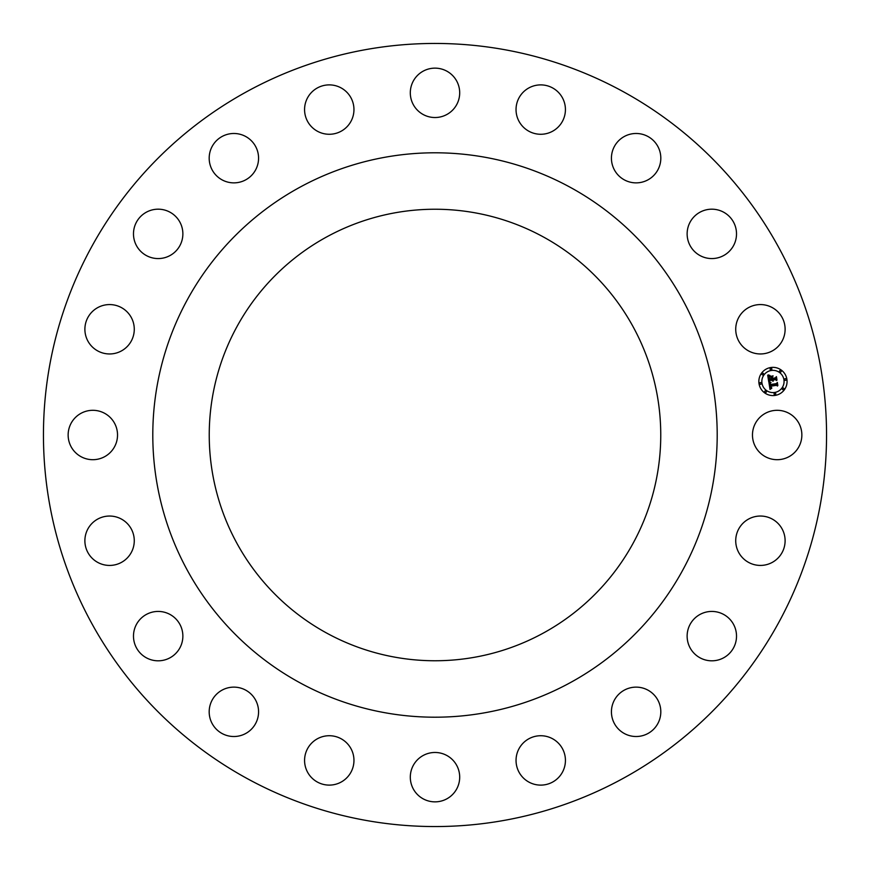 <?xml version="1.0" encoding="UTF-8"?>
<svg xmlns="http://www.w3.org/2000/svg" width="870" height="870" viewBox="0 0 870 870"><rect width="100%" height="100%" fill="white"/><g stroke="black" fill="none" stroke-linecap="round" stroke-linejoin="round"><path stroke-width="1.3" d="M798.834 423.157A24.697 24.697 0 0 1 789.003 456.674A24.697 24.697 0 0 1 755.497 446.843A24.697 24.697 0 0 1 765.328 413.326A24.697 24.697 0 0 1 798.834 423.157M247.276 778.617A391.554 391.554 0 0 1 91.383 247.276A391.554 391.554 0 0 1 622.724 91.383A391.554 391.554 0 0 1 778.617 622.724A391.554 391.554 0 0 1 247.276 778.617M543.239 236.879A225.765 225.765 0 0 1 633.121 543.239A225.765 225.765 0 0 1 326.761 633.121A225.765 225.765 0 0 1 236.879 326.761A225.765 225.765 0 0 1 543.239 236.879M299.704 682.656A282.206 282.206 0 0 1 187.344 299.704A282.206 282.206 0 0 1 570.296 187.344A282.206 282.206 0 0 1 682.656 570.296A282.206 282.206 0 0 1 299.704 682.656M784.686 536.17A24.697 24.697 0 0 1 764.98 565A24.697 24.697 0 0 1 736.15 545.294A24.697 24.697 0 0 1 755.856 516.465A24.697 24.697 0 0 1 784.686 536.17M736.314 639.287A24.697 24.697 0 0 1 708.658 660.613A24.697 24.697 0 0 1 687.333 632.958A24.697 24.697 0 0 1 714.977 611.632A24.697 24.697 0 0 1 736.314 639.287M658.438 722.394A24.697 24.697 0 0 1 625.552 734.139A24.697 24.697 0 0 1 613.807 701.253A24.697 24.697 0 0 1 646.693 689.508A24.697 24.697 0 0 1 658.438 722.394M558.692 777.378A24.697 24.697 0 0 1 523.783 778.378A24.697 24.697 0 0 1 522.783 743.469A24.697 24.697 0 0 1 557.692 742.469A24.697 24.697 0 0 1 558.692 777.378M446.843 798.834A24.697 24.697 0 0 1 413.326 789.003A24.697 24.697 0 0 1 423.157 755.497A24.697 24.697 0 0 1 456.674 765.328A24.697 24.697 0 0 1 446.843 798.834M333.83 784.686A24.697 24.697 0 0 1 305 764.98A24.697 24.697 0 0 1 324.706 736.15A24.697 24.697 0 0 1 353.535 755.856A24.697 24.697 0 0 1 333.83 784.686M230.713 736.314A24.697 24.697 0 0 1 209.387 708.658A24.697 24.697 0 0 1 237.042 687.333A24.697 24.697 0 0 1 258.368 714.977A24.697 24.697 0 0 1 230.713 736.314M147.606 658.438A24.697 24.697 0 0 1 135.861 625.552A24.697 24.697 0 0 1 168.747 613.807A24.697 24.697 0 0 1 180.492 646.693A24.697 24.697 0 0 1 147.606 658.438M92.622 558.692A24.697 24.697 0 0 1 91.622 523.783A24.697 24.697 0 0 1 126.531 522.783A24.697 24.697 0 0 1 127.531 557.692A24.697 24.697 0 0 1 92.622 558.692M71.166 446.843A24.697 24.697 0 0 1 80.997 413.326A24.697 24.697 0 0 1 114.503 423.157A24.697 24.697 0 0 1 104.672 456.674A24.697 24.697 0 0 1 71.166 446.843M85.314 333.83A24.697 24.697 0 0 1 105.02 305A24.697 24.697 0 0 1 133.849 324.706A24.697 24.697 0 0 1 114.144 353.535A24.697 24.697 0 0 1 85.314 333.83M133.686 230.713A24.697 24.697 0 0 1 161.341 209.387A24.697 24.697 0 0 1 182.667 237.042A24.697 24.697 0 0 1 155.023 258.368A24.697 24.697 0 0 1 133.686 230.713M211.562 147.606A24.697 24.697 0 0 1 244.448 135.861A24.697 24.697 0 0 1 256.193 168.747A24.697 24.697 0 0 1 223.307 180.492A24.697 24.697 0 0 1 211.562 147.606M311.308 92.622A24.697 24.697 0 0 1 346.216 91.622A24.697 24.697 0 0 1 347.217 126.531A24.697 24.697 0 0 1 312.308 127.531A24.697 24.697 0 0 1 311.308 92.622M423.157 71.166A24.697 24.697 0 0 1 456.674 80.997A24.697 24.697 0 0 1 446.843 114.503A24.697 24.697 0 0 1 413.326 104.672A24.697 24.697 0 0 1 423.157 71.166M536.17 85.314A24.697 24.697 0 0 1 565 105.02A24.697 24.697 0 0 1 545.294 133.849A24.697 24.697 0 0 1 516.465 114.144A24.697 24.697 0 0 1 536.17 85.314M639.287 133.686A24.697 24.697 0 0 1 660.613 161.341A24.697 24.697 0 0 1 632.958 182.667A24.697 24.697 0 0 1 611.632 155.023A24.697 24.697 0 0 1 639.287 133.686M722.394 211.562A24.697 24.697 0 0 1 734.139 244.448A24.697 24.697 0 0 1 701.253 256.193A24.697 24.697 0 0 1 689.508 223.307A24.697 24.697 0 0 1 722.394 211.562M777.378 311.308A24.697 24.697 0 0 1 778.378 346.216A24.697 24.697 0 0 1 743.469 347.217A24.697 24.697 0 0 1 742.469 312.308A24.697 24.697 0 0 1 777.378 311.308M770.744 367.531A14.105 14.105 0 0 0 759.021 383.681A14.105 14.105 0 0 0 775.159 395.404A14.105 14.105 0 0 0 786.893 379.266A14.105 14.105 0 0 0 770.744 367.531M774.691 392.457A11.114 11.114 0 0 0 783.935 379.733A11.114 11.114 0 0 0 771.222 370.489A11.114 11.114 0 0 0 761.979 383.213A11.114 11.114 0 0 0 774.691 392.457M768.884 382.158L770.004 389.412L771.755 388.237L770.537 387.955L770.059 386.345L771.766 387.9L770.515 386.269L776.573 385.312L777.421 386.052L776.975 383.268L776.432 384.094L769.809 385.062L769.743 383.637L770.776 382.724L768.884 382.158M769.232 381.756L770.994 382.452L769.232 381.756M770.276 383.268L770.102 384.779L776.442 383.779L777.247 382.811L777.856 385.562L777.356 382.452L776.366 383.605L770.244 384.562L770.276 383.268M767.699 375.242L768.699 381.571L769.352 380.625L771.918 380.212L772.984 381.288L772.44 380.136L773.256 380.962L772.886 380.06L775.507 379.646L776.453 380.516L775.975 377.526L775.311 378.428L772.245 378.918L772.016 377.526L772.875 376.34L770.32 376.743L771.646 378.472L769.297 378.841L769.374 376.395L769.156 379.026L771.733 378.994L768.884 379.45L768.699 377.014L769.678 375.96L767.699 375.242M768.221 374.861L770.037 375.525L768.221 374.861M773.093 375.851L770.396 376.438L773.093 375.851M772.669 378.309L772.473 377.058L772.527 378.493L775.377 378.037L776.323 376.982L776.997 380.146L776.432 376.612L775.279 377.895L772.669 378.309M760.63 384.29A0.859 0.859 0 0 0 761.348 383.311A0.859 0.859 0 0 0 760.369 382.604A0.859 0.859 0 0 0 759.651 383.583A0.859 0.859 0 0 0 760.63 384.29M771.114 369.859A0.859 0.859 0 0 0 771.831 368.88A0.859 0.859 0 0 0 770.853 368.173A0.859 0.859 0 0 0 770.135 369.152A0.859 0.859 0 0 0 771.114 369.859M762.881 374.905A0.859 0.859 0 0 0 763.599 373.926A0.859 0.859 0 0 0 762.62 373.219A0.859 0.859 0 0 0 761.902 374.198A0.859 0.859 0 0 0 762.881 374.905M785.545 380.342A0.859 0.859 0 0 0 786.262 379.363A0.859 0.859 0 0 0 785.284 378.657A0.859 0.859 0 0 0 784.566 379.635A0.859 0.859 0 0 0 785.545 380.342M780.51 372.11A0.859 0.859 0 0 0 781.216 371.131A0.859 0.859 0 0 0 780.238 370.424A0.859 0.859 0 0 0 779.531 371.403A0.859 0.859 0 0 0 780.51 372.11M774.8 393.088A0.859 0.859 0 0 0 774.082 394.066A0.859 0.859 0 0 0 775.061 394.773A0.859 0.859 0 0 0 775.779 393.795A0.859 0.859 0 0 0 774.8 393.088M765.404 390.837A0.859 0.859 0 0 0 764.697 391.815A0.859 0.859 0 0 0 765.676 392.522A0.859 0.859 0 0 0 766.383 391.543A0.859 0.859 0 0 0 765.404 390.837M783.033 388.042A0.859 0.859 0 0 0 782.315 389.02A0.859 0.859 0 0 0 783.294 389.727A0.859 0.859 0 0 0 784 388.749A0.859 0.859 0 0 0 783.033 388.042"/></g></svg>
